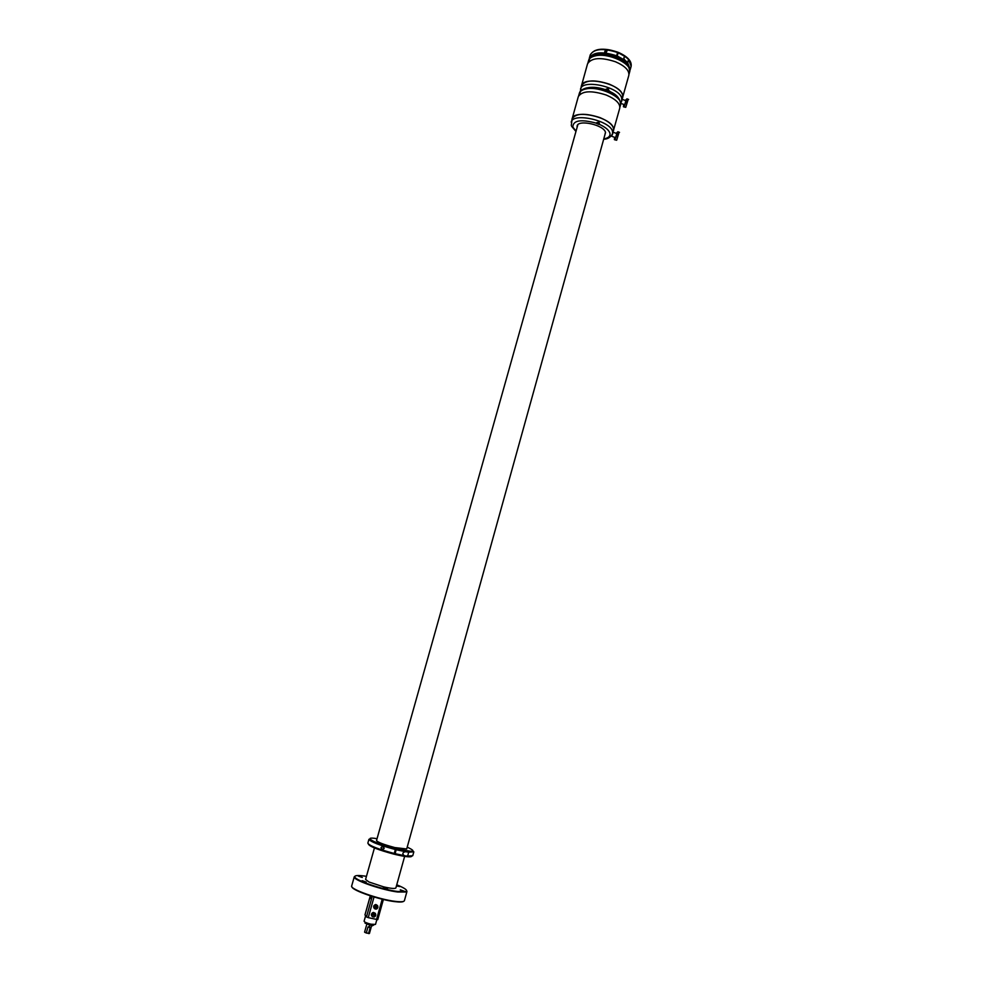 <?xml version="1.0" encoding="UTF-8"?>
<svg xmlns="http://www.w3.org/2000/svg" width="983" height="983" viewBox="0 0 983 983"><rect width="100%" height="100%" fill="white"/><g stroke="black" fill="none" stroke-linecap="round" stroke-linejoin="round"><path stroke-width="1.47" d="M394.773 852.298L395.412 849.976M407.208 847.113C417.542 852.028 413.917 852.593 396.333 848.82L394.883 847.985M394.294 853.883L395.166 853.711L396.333 848.82M577.82 124.816L376.526 840.539C377.57 842.21 383.481 844.495 394.257 847.407L395.608 848.673L394.048 854.178C378.197 849.902 369.657 846.547 368.392 844.114M383.063 849.079L381.932 848.82C380.716 847.985 380.74 847.334 381.982 846.867L383.075 847.113C384.513 847.997 384.5 848.648 383.063 849.079M407.613 856.107L412.749 855.714L413.831 851.819L408.707 852.175L407.613 856.107L404.64 855.861M406.446 856.316L404.222 855.628C402.072 853.858 402.44 852.544 405.315 851.683L408.707 852.175M605.528 132.57L406.704 848.968L394.994 847.592M616.28 56.879L617.152 54.618M628.506 59.299L625.606 56.94C623.541 56.891 623.345 58.009 625.016 60.295L627.768 62.593L628.506 59.299L631.147 66.266C631.836 61.143 627.596 56.523 618.43 52.418L617.521 53.315M616.55 57.542L618.43 52.418M615.96 57.211L616.378 56.756C604.041 52.64 595.428 52.898 590.55 57.505M594.69 50.735C600.724 48.364 608.379 48.843 617.656 52.185L616.378 56.756M606.388 52.148L604.68 51.878L605.282 50.575L607.027 50.858L606.388 52.148M587.92 62.924L588.559 60.639C589.272 58.316 591.557 56.719 595.403 55.847C608.612 52.48 632.843 64.092 629.611 72.103C629.587 65.505 625.581 60.725 617.57 57.751L617.852 57.886M617.57 57.751L614.903 56.695M589.493 59.508L588.817 61.229L589.493 59.508M615.272 94.884L605.528 89.686C599.495 87.647 594.002 86.934 589.038 87.548M607.715 90.891L606.953 90.583M615.677 95.204L608.735 90.583C608.723 88.912 607.838 88.445 606.106 89.195L605.528 89.686C599.249 87.561 593.572 86.86 588.522 87.598M580.511 89.17C582.12 78.665 619.769 86.922 621.686 98.251L621.711 100.671L622.608 97.415L622.583 94.982C620.691 83.604 583.054 75.359 581.432 85.914L580.326 91.394M606.106 89.195L608.698 89.809M623.836 106.914L625.753 107.331L628.211 99.308M623.64 104.505L623.443 106.754L624.144 106.692L626.994 98.828L625.225 100.463M620.961 103.448L624.672 104.739L625.901 100.733M620.74 103.276L621.981 99.713M621.195 102.293L621.932 100.413M622.362 98.337L628.825 75.372C629.464 70.506 625.053 65.984 615.555 61.794C600.785 56.989 591.447 57.678 587.539 63.846L581.174 86.811M622.718 97.44C623.32 92.734 618.86 88.31 609.325 84.157C594.506 79.365 585.168 79.942 581.322 85.89M608.588 89.49L606.4 89.035M578.655 95.744L579.319 93.397C579.995 91.186 582.255 89.686 586.089 88.912C599.261 85.877 623.664 97.305 620.543 104.911C620.531 98.644 616.464 93.987 608.342 90.952L608.612 91.075M608.342 90.952L605.614 89.895M580.216 92.377L579.552 94.085L580.216 92.377M598.856 124.448L599.421 124.042C599.384 122.396 598.5 121.929 596.767 122.666L596.165 123.207L598.856 124.448M604.815 135.138L605.467 132.324C603.943 124.927 578.127 119.189 577.107 126.008L577.095 127.385M571.209 122.15C572.659 112.185 610.431 120.59 612.507 131.403L612.569 133.7L613.478 130.42L613.417 128.109C611.352 117.247 573.605 108.855 572.131 118.882L571.295 125.48M596.816 122.642L599.36 123.231M614.78 139.795L616.673 140.237L619.106 132.201M614.559 137.387L614.375 139.635L615.051 139.611L617.902 131.722L616.12 133.356M611.881 136.354L615.591 137.645L616.808 133.627M611.696 135.507L612.876 132.594M612.102 135.199L612.827 133.319M613.245 131.292L619.745 108.191C620.322 103.571 615.837 99.185 606.29 95.056C591.447 90.264 582.108 90.792 578.299 96.629L571.885 119.729M613.589 130.444C614.117 125.984 609.595 121.708 599.999 117.616C585.106 112.836 575.78 113.242 572.02 118.845M599.237 122.924L597.123 122.482M354.986 876.148L354.433 877.487C355.846 881.087 382.768 890.156 397.66 891.999L406.434 891.999L406.667 890.561M366.45 876.345L364.435 876.037C357.308 875.067 354.138 875.46 354.924 877.192C356.325 880.731 382.842 889.664 397.525 891.483L406.163 891.495C407.834 890.279 404.701 888.042 396.751 884.798M354.273 876.762L351.681 885.953C349.53 889.025 378.738 899.445 395.08 901.337C400.843 902.05 403.952 901.829 404.406 900.674L406.95 891.47M374.621 847.297L365.578 879.441L368.957 881.997L383.64 886.863C391.013 888.546 395.092 888.89 395.891 887.907L404.775 855.898M358.254 876.05L362.297 877.475L358.254 876.05M362.137 880.633L366.254 882.083L362.137 880.633M383.407 887.624L387.572 889.099L383.407 887.624M400.253 889.824L404.394 891.286L400.253 889.824M396.432 885.966L399.848 886.555L396.616 885.278M351.963 886.912C352.197 890.414 379.524 899.85 394.724 901.62C399.651 902.234 402.637 902.136 403.657 901.337M372.606 924.536L369.227 924.364L366.512 922.84M365.602 915.812L364.091 921.231C364.447 922.115 366.696 923.098 370.837 924.18L375.506 924.413L376.833 919.658M367.482 923.75L368.871 924.671M366.942 923.75L368.846 924.77M368.527 933.555L370.186 927.596L369.411 926.355L367.937 927.067L366.278 933.027L369.436 933.383M364.632 932.044L366.278 933.027M364.804 932.375L369.116 933.58M365.012 914.866L366.475 916.942L368.256 917.643L377.767 919.658L383.345 899.47M377.779 905.982L375.789 904.495C373.503 905.282 373.036 906.645 374.388 908.562L374.646 908.734M375.641 914.288L372.741 912.617C371.021 913.944 370.923 915.296 372.446 916.672M371.783 896.299L370.542 898.474L370.775 895.98M372.127 914.067L375.027 916.463L374.462 916.844C372.36 917.139 371.586 916.205 372.127 914.067L373.884 912.888C375.567 913.219 376.108 914.251 375.481 915.984L372.459 913.477M375.395 915.91L374.486 916.906C372.287 917.2 371.476 916.242 372.053 913.993M371.906 913.834L375.014 916.402M375.998 909.078L376.624 905.122L377.202 905.404C378.406 907.1 378.013 908.329 375.998 909.078L374.732 908.784C373.479 907.014 373.896 905.736 376.01 904.962L377.239 905.318L377.103 908.722L375.973 909.152M376.624 905.122L377.103 908.722M376.01 905.048C373.982 905.81 373.589 907.039 374.793 908.734L375.371 909.017L376.01 904.962M375.85 909.066L376.526 904.839M367.47 923.823L365.049 923.209L365.32 922.558M373.761 924.917L372.348 925.814L368.969 924.499M366.487 923.111L365.049 923.209M373.798 925.089L369.399 925.249M373.528 924.659L369.547 924.684M366.462 923.062L365.651 922.459M411.803 856.218C410.992 857.446 405.34 856.832 394.834 854.374M394.416 853.527C378.246 849.177 369.387 845.736 367.839 843.181L368.932 839.285C372.446 841.522 381.33 844.643 395.608 848.673M395.522 849.57C379.364 845.22 370.505 841.792 368.932 839.285M395.584 848.636C374.707 843.525 360.921 835.931 377.042 838.696M405.315 851.683L396.272 849.754M404.222 855.628L395.166 853.711M629.538 68.417C628.874 64.202 624.709 60.405 617.041 57.026M616.808 55.834C602.296 51.214 593.154 51.964 589.358 58.083L589.173 59.189M617.729 52.566C603.218 47.934 594.064 48.695 590.267 54.851L589.358 58.083M631.147 66.266L630.263 69.498L627.596 62.556M626.613 57.321L618.442 52.504M625.925 57.026L618.381 52.824M625.016 60.295L617.471 56.105M596.202 123.121C580.756 119.041 572.966 120.356 572.856 127.065L576.026 131.169M603.771 138.922C608.551 138.05 610.59 136.096 609.878 133.037C608.76 129.916 605.221 127.004 599.249 124.313M370.186 927.596L367.937 927.067M376.526 919.596L382.215 899.199M368.256 917.643L374.031 896.987M366.475 916.942L372.213 896.435M364.976 914.989L370.345 895.845M372.532 913.539L373.098 913.158C375.199 912.875 375.985 913.797 375.445 915.947M382.952 849.066L381.932 848.82M413.831 851.819L396.37 848.87M590.267 54.851C594.26 48.376 603.427 47.479 617.766 52.16M629.833 70.567L630.263 69.498M627.768 62.593L626.871 62.224M588.559 60.639C589.124 58.046 591.619 56.117 596.067 54.851C601.952 53.684 608.452 54.372 615.567 56.94M628.973 74.401L629.611 72.103M621.711 100.671L620.703 102.687M628.616 99.467L626.994 98.828M626.11 100.819L622.546 99.406M579.319 93.397C579.823 90.915 582.305 89.072 586.79 87.892C592.651 86.848 599.139 87.598 606.265 90.129M619.88 107.282L620.543 104.911M571.602 126.291L575.952 131.439M612.569 133.7C610.664 137.325 607.703 139.168 603.685 139.205M619.523 132.361L617.902 131.722M617.017 133.7L613.441 132.312M376.722 842.738L376.464 843.647M369.436 933.445L371.599 925.716M364.595 932.093L366.929 923.774M377.767 919.658L383.382 899.482M364.951 914.915L370.308 895.832M375.494 915.984C375.899 913.809 375.371 912.777 373.884 912.888L373.626 912.421"/></g></svg>
